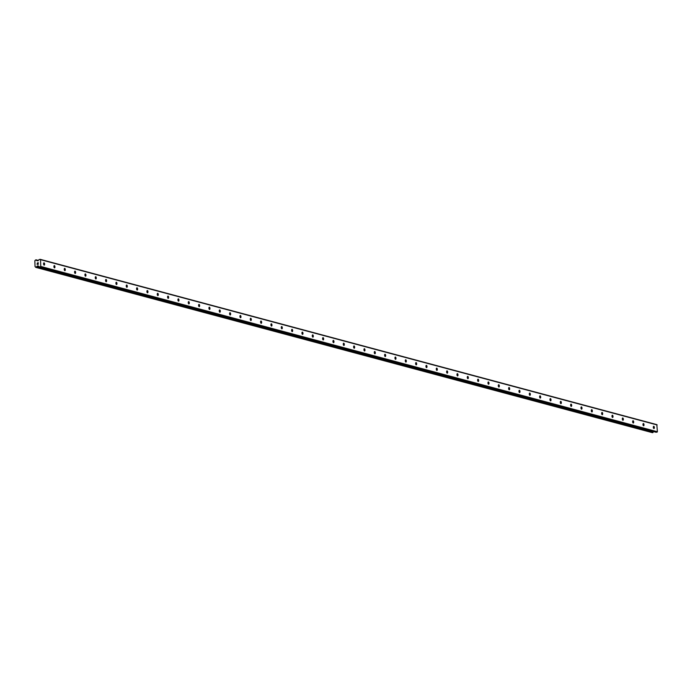 <?xml version="1.0" encoding="UTF-8"?>
<svg xmlns="http://www.w3.org/2000/svg" width="692" height="692" viewBox="0 0 692 692"><rect width="100%" height="100%" fill="white"/><g stroke="black" fill="none" stroke-linecap="round" stroke-linejoin="round"><path stroke-width="1.04" d="M44.054 262.848A1.142 0.502 -96.4 0 1 44.608 264.024A1.142 0.502 -96.4 0 1 44.227 265.123A1.142 0.502 -96.4 0 1 44.132 265.114A1.142 0.502 -96.4 0 1 43.587 263.937A1.142 0.502 -96.4 0 1 43.968 262.848A1.142 0.502 -96.4 0 1 44.054 262.848M54.391 265.624A1.142 0.502 -96.4 0 1 54.945 266.792A1.142 0.502 -96.4 0 1 54.556 267.89A1.142 0.502 -96.4 0 1 54.469 267.882A1.142 0.502 -96.4 0 1 53.924 266.714A1.142 0.502 -96.4 0 1 54.305 265.616A1.142 0.502 -96.4 0 1 54.391 265.624M64.728 268.392A1.142 0.502 -96.4 0 1 65.282 269.56A1.142 0.502 -96.4 0 1 64.892 270.659A1.142 0.502 -96.4 0 1 64.806 270.65A1.142 0.502 -96.4 0 1 64.252 269.482A1.142 0.502 -96.4 0 1 64.641 268.384A1.142 0.502 -96.4 0 1 64.728 268.392M75.065 271.16A1.142 0.502 -96.4 0 1 75.61 272.337A1.142 0.502 -96.4 0 1 75.229 273.435A1.142 0.502 -96.4 0 1 75.143 273.427A1.142 0.502 -96.4 0 1 74.589 272.25A1.142 0.502 -96.4 0 1 74.97 271.152A1.142 0.502 -96.4 0 1 75.065 271.16M85.393 273.928A1.142 0.502 -96.4 0 1 85.946 275.105A1.142 0.502 -96.4 0 1 85.566 276.203A1.142 0.502 -96.4 0 1 85.471 276.195A1.142 0.502 -96.4 0 1 84.926 275.018A1.142 0.502 -96.4 0 1 85.306 273.928A1.142 0.502 -96.4 0 1 85.393 273.928M95.73 276.705A1.142 0.502 -96.4 0 1 96.283 277.873A1.142 0.502 -96.4 0 1 95.894 278.971A1.142 0.502 -96.4 0 1 95.807 278.962A1.142 0.502 -96.4 0 1 95.262 277.795A1.142 0.502 -96.4 0 1 95.643 276.696A1.142 0.502 -96.4 0 1 95.73 276.705M106.066 279.473A1.142 0.502 -96.4 0 1 106.62 280.649A1.142 0.502 -96.4 0 1 106.231 281.739A1.142 0.502 -96.4 0 1 106.144 281.739A1.142 0.502 -96.4 0 1 105.591 280.563A1.142 0.502 -96.4 0 1 105.98 279.464A1.142 0.502 -96.4 0 1 106.066 279.473M116.403 282.241A1.142 0.502 -96.4 0 1 116.948 283.417A1.142 0.502 -96.4 0 1 116.567 284.516A1.142 0.502 -96.4 0 1 116.481 284.507A1.142 0.502 -96.4 0 1 115.927 283.331A1.142 0.502 -96.4 0 1 116.308 282.232A1.142 0.502 -96.4 0 1 116.403 282.241M126.731 285.017A1.142 0.502 -96.4 0 1 127.285 286.185A1.142 0.502 -96.4 0 1 126.904 287.284A1.142 0.502 -96.4 0 1 126.809 287.275A1.142 0.502 -96.4 0 1 126.264 286.107A1.142 0.502 -96.4 0 1 126.645 285.009A1.142 0.502 -96.4 0 1 126.731 285.017M137.068 287.786A1.142 0.502 -96.4 0 1 137.621 288.953A1.142 0.502 -96.4 0 1 137.232 290.052A1.142 0.502 -96.4 0 1 137.146 290.043A1.142 0.502 -96.4 0 1 136.592 288.875A1.142 0.502 -96.4 0 1 136.981 287.777A1.142 0.502 -96.4 0 1 137.068 287.786M147.405 290.553A1.142 0.502 -96.4 0 1 147.958 291.73A1.142 0.502 -96.4 0 1 147.569 292.82A1.142 0.502 -96.4 0 1 147.482 292.82A1.142 0.502 -96.4 0 1 146.929 291.643A1.142 0.502 -96.4 0 1 147.318 290.545A1.142 0.502 -96.4 0 1 147.405 290.553M157.741 293.322A1.142 0.502 -96.4 0 1 158.286 294.498A1.142 0.502 -96.4 0 1 157.906 295.596A1.142 0.502 -96.4 0 1 157.819 295.588A1.142 0.502 -96.4 0 1 157.266 294.411A1.142 0.502 -96.4 0 1 157.646 293.322A1.142 0.502 -96.4 0 1 157.741 293.322M168.07 296.098A1.142 0.502 -96.4 0 1 168.623 297.266A1.142 0.502 -96.4 0 1 168.243 298.364A1.142 0.502 -96.4 0 1 168.147 298.356A1.142 0.502 -96.4 0 1 167.602 297.188A1.142 0.502 -96.4 0 1 167.983 296.089A1.142 0.502 -96.4 0 1 168.07 296.098M178.406 298.866A1.142 0.502 -96.4 0 1 178.96 300.034A1.142 0.502 -96.4 0 1 178.571 301.132A1.142 0.502 -96.4 0 1 178.484 301.124A1.142 0.502 -96.4 0 1 177.93 299.956A1.142 0.502 -96.4 0 1 178.32 298.858A1.142 0.502 -96.4 0 1 178.406 298.866M188.743 301.634A1.142 0.502 -96.4 0 1 189.288 302.811A1.142 0.502 -96.4 0 1 188.907 303.9A1.142 0.502 -96.4 0 1 188.821 303.9A1.142 0.502 -96.4 0 1 188.267 302.724A1.142 0.502 -96.4 0 1 188.656 301.625A1.142 0.502 -96.4 0 1 188.743 301.634M199.08 304.402A1.142 0.502 -96.4 0 1 199.625 305.579A1.142 0.502 -96.4 0 1 199.244 306.677A1.142 0.502 -96.4 0 1 199.158 306.668A1.142 0.502 -96.4 0 1 198.604 305.492A1.142 0.502 -96.4 0 1 198.985 304.402A1.142 0.502 -96.4 0 1 199.08 304.402M209.408 307.179A1.142 0.502 -96.4 0 1 209.961 308.347A1.142 0.502 -96.4 0 1 209.581 309.445A1.142 0.502 -96.4 0 1 209.486 309.436A1.142 0.502 -96.4 0 1 208.941 308.269A1.142 0.502 -96.4 0 1 209.321 307.17A1.142 0.502 -96.4 0 1 209.408 307.179M219.745 309.947A1.142 0.502 -96.4 0 1 220.298 311.115A1.142 0.502 -96.4 0 1 219.909 312.213A1.142 0.502 -96.4 0 1 219.822 312.204A1.142 0.502 -96.4 0 1 219.269 311.037A1.142 0.502 -96.4 0 1 219.658 309.938A1.142 0.502 -96.4 0 1 219.745 309.947M230.081 312.715A1.142 0.502 -96.4 0 1 230.626 313.891A1.142 0.502 -96.4 0 1 230.246 314.981A1.142 0.502 -96.4 0 1 230.159 314.981A1.142 0.502 -96.4 0 1 229.606 313.805A1.142 0.502 -96.4 0 1 229.995 312.706A1.142 0.502 -96.4 0 1 230.081 312.715M240.418 315.483A1.142 0.502 -96.4 0 1 240.963 316.659A1.142 0.502 -96.4 0 1 240.582 317.758A1.142 0.502 -96.4 0 1 240.496 317.749A1.142 0.502 -96.4 0 1 239.942 316.573A1.142 0.502 -96.4 0 1 240.323 315.483A1.142 0.502 -96.4 0 1 240.418 315.483M250.746 318.259A1.142 0.502 -96.4 0 1 251.3 319.427A1.142 0.502 -96.4 0 1 250.919 320.526A1.142 0.502 -96.4 0 1 250.824 320.517A1.142 0.502 -96.4 0 1 250.279 319.349A1.142 0.502 -96.4 0 1 250.66 318.251A1.142 0.502 -96.4 0 1 250.746 318.259M261.083 321.027A1.142 0.502 -96.4 0 1 261.637 322.195A1.142 0.502 -96.4 0 1 261.247 323.294A1.142 0.502 -96.4 0 1 261.161 323.285A1.142 0.502 -96.4 0 1 260.607 322.117A1.142 0.502 -96.4 0 1 260.996 321.019A1.142 0.502 -96.4 0 1 261.083 321.027M271.42 323.795A1.142 0.502 -96.4 0 1 271.965 324.972A1.142 0.502 -96.4 0 1 271.584 326.07A1.142 0.502 -96.4 0 1 271.498 326.062A1.142 0.502 -96.4 0 1 270.944 324.885A1.142 0.502 -96.4 0 1 271.333 323.787A1.142 0.502 -96.4 0 1 271.42 323.795M281.756 326.563A1.142 0.502 -96.4 0 1 282.301 327.74A1.142 0.502 -96.4 0 1 281.921 328.838A1.142 0.502 -96.4 0 1 281.834 328.83A1.142 0.502 -96.4 0 1 281.281 327.653A1.142 0.502 -96.4 0 1 281.661 326.563A1.142 0.502 -96.4 0 1 281.756 326.563M292.085 329.34A1.142 0.502 -96.4 0 1 292.638 330.508A1.142 0.502 -96.4 0 1 292.258 331.606A1.142 0.502 -96.4 0 1 292.162 331.598A1.142 0.502 -96.4 0 1 291.617 330.43A1.142 0.502 -96.4 0 1 291.998 329.331A1.142 0.502 -96.4 0 1 292.085 329.34M302.421 332.108A1.142 0.502 -96.4 0 1 302.975 333.284A1.142 0.502 -96.4 0 1 302.586 334.374A1.142 0.502 -96.4 0 1 302.499 334.374A1.142 0.502 -96.4 0 1 301.946 333.198A1.142 0.502 -96.4 0 1 302.335 332.099A1.142 0.502 -96.4 0 1 302.421 332.108M312.758 334.876A1.142 0.502 -96.4 0 1 313.303 336.053A1.142 0.502 -96.4 0 1 312.922 337.151A1.142 0.502 -96.4 0 1 312.836 337.142A1.142 0.502 -96.4 0 1 312.282 335.966A1.142 0.502 -96.4 0 1 312.672 334.867A1.142 0.502 -96.4 0 1 312.758 334.876M323.095 337.653A1.142 0.502 -96.4 0 1 323.64 338.82A1.142 0.502 -96.4 0 1 323.259 339.919A1.142 0.502 -96.4 0 1 323.173 339.91A1.142 0.502 -96.4 0 1 322.619 338.743A1.142 0.502 -96.4 0 1 323 337.644A1.142 0.502 -96.4 0 1 323.095 337.653M333.423 340.421A1.142 0.502 -96.4 0 1 333.977 341.588A1.142 0.502 -96.4 0 1 333.596 342.687A1.142 0.502 -96.4 0 1 333.501 342.678A1.142 0.502 -96.4 0 1 332.956 341.511A1.142 0.502 -96.4 0 1 333.336 340.412A1.142 0.502 -96.4 0 1 333.423 340.421M343.76 343.189A1.142 0.502 -96.4 0 1 344.313 344.365A1.142 0.502 -96.4 0 1 343.924 345.455A1.142 0.502 -96.4 0 1 343.837 345.455A1.142 0.502 -96.4 0 1 343.284 344.279A1.142 0.502 -96.4 0 1 343.673 343.18A1.142 0.502 -96.4 0 1 343.76 343.189M354.096 345.957A1.142 0.502 -96.4 0 1 354.641 347.133A1.142 0.502 -96.4 0 1 354.261 348.232A1.142 0.502 -96.4 0 1 354.174 348.223A1.142 0.502 -96.4 0 1 353.621 347.047A1.142 0.502 -96.4 0 1 354.01 345.957A1.142 0.502 -96.4 0 1 354.096 345.957M364.433 348.733A1.142 0.502 -96.4 0 1 364.978 349.901A1.142 0.502 -96.4 0 1 364.597 351A1.142 0.502 -96.4 0 1 364.511 350.991A1.142 0.502 -96.4 0 1 363.957 349.823A1.142 0.502 -96.4 0 1 364.338 348.725A1.142 0.502 -96.4 0 1 364.433 348.733M374.761 351.501A1.142 0.502 -96.4 0 1 375.315 352.669A1.142 0.502 -96.4 0 1 374.934 353.768A1.142 0.502 -96.4 0 1 374.839 353.759A1.142 0.502 -96.4 0 1 374.294 352.591A1.142 0.502 -96.4 0 1 374.675 351.493A1.142 0.502 -96.4 0 1 374.761 351.501M385.098 354.269A1.142 0.502 -96.4 0 1 385.652 355.446A1.142 0.502 -96.4 0 1 385.262 356.536A1.142 0.502 -96.4 0 1 385.176 356.536A1.142 0.502 -96.4 0 1 384.622 355.359A1.142 0.502 -96.4 0 1 385.012 354.261A1.142 0.502 -96.4 0 1 385.098 354.269M395.435 357.037A1.142 0.502 -96.4 0 1 395.98 358.214A1.142 0.502 -96.4 0 1 395.599 359.312A1.142 0.502 -96.4 0 1 395.513 359.304A1.142 0.502 -96.4 0 1 394.959 358.127A1.142 0.502 -96.4 0 1 395.348 357.037A1.142 0.502 -96.4 0 1 395.435 357.037M405.772 359.814A1.142 0.502 -96.4 0 1 406.316 360.982A1.142 0.502 -96.4 0 1 405.936 362.08A1.142 0.502 -96.4 0 1 405.849 362.072A1.142 0.502 -96.4 0 1 405.296 360.904A1.142 0.502 -96.4 0 1 405.676 359.805A1.142 0.502 -96.4 0 1 405.772 359.814M416.1 362.582A1.142 0.502 -96.4 0 1 416.653 363.75A1.142 0.502 -96.4 0 1 416.273 364.848A1.142 0.502 -96.4 0 1 416.177 364.84A1.142 0.502 -96.4 0 1 415.632 363.672A1.142 0.502 -96.4 0 1 416.013 362.573A1.142 0.502 -96.4 0 1 416.1 362.582M426.436 365.35A1.142 0.502 -96.4 0 1 426.99 366.526A1.142 0.502 -96.4 0 1 426.601 367.616A1.142 0.502 -96.4 0 1 426.514 367.616A1.142 0.502 -96.4 0 1 425.961 366.44A1.142 0.502 -96.4 0 1 426.35 365.341A1.142 0.502 -96.4 0 1 426.436 365.35M436.773 368.118A1.142 0.502 -96.4 0 1 437.318 369.294A1.142 0.502 -96.4 0 1 436.937 370.393A1.142 0.502 -96.4 0 1 436.851 370.384A1.142 0.502 -96.4 0 1 436.297 369.208A1.142 0.502 -96.4 0 1 436.687 368.118A1.142 0.502 -96.4 0 1 436.773 368.118M447.11 370.895A1.142 0.502 -96.4 0 1 447.655 372.062A1.142 0.502 -96.4 0 1 447.274 373.161A1.142 0.502 -96.4 0 1 447.188 373.152A1.142 0.502 -96.4 0 1 446.634 371.985A1.142 0.502 -96.4 0 1 447.015 370.886A1.142 0.502 -96.4 0 1 447.11 370.895M457.438 373.663A1.142 0.502 -96.4 0 1 457.992 374.839A1.142 0.502 -96.4 0 1 457.602 375.929A1.142 0.502 -96.4 0 1 457.516 375.92A1.142 0.502 -96.4 0 1 456.971 374.753A1.142 0.502 -96.4 0 1 457.351 373.654A1.142 0.502 -96.4 0 1 457.438 373.663M467.775 376.431A1.142 0.502 -96.4 0 1 468.328 377.607A1.142 0.502 -96.4 0 1 467.939 378.706A1.142 0.502 -96.4 0 1 467.853 378.697A1.142 0.502 -96.4 0 1 467.299 377.521A1.142 0.502 -96.4 0 1 467.688 376.422A1.142 0.502 -96.4 0 1 467.775 376.431M478.111 379.199A1.142 0.502 -96.4 0 1 478.656 380.375A1.142 0.502 -96.4 0 1 478.276 381.474A1.142 0.502 -96.4 0 1 478.189 381.465A1.142 0.502 -96.4 0 1 477.636 380.289A1.142 0.502 -96.4 0 1 478.025 379.199A1.142 0.502 -96.4 0 1 478.111 379.199M488.448 381.975A1.142 0.502 -96.4 0 1 488.993 383.143A1.142 0.502 -96.4 0 1 488.613 384.242A1.142 0.502 -96.4 0 1 488.526 384.233A1.142 0.502 -96.4 0 1 487.972 383.065A1.142 0.502 -96.4 0 1 488.353 381.967A1.142 0.502 -96.4 0 1 488.448 381.975M498.776 384.743A1.142 0.502 -96.4 0 1 499.33 385.92A1.142 0.502 -96.4 0 1 498.941 387.01A1.142 0.502 -96.4 0 1 498.854 387.01A1.142 0.502 -96.4 0 1 498.309 385.833A1.142 0.502 -96.4 0 1 498.69 384.735A1.142 0.502 -96.4 0 1 498.776 384.743M509.113 387.511A1.142 0.502 -96.4 0 1 509.667 388.688A1.142 0.502 -96.4 0 1 509.277 389.786A1.142 0.502 -96.4 0 1 509.191 389.778A1.142 0.502 -96.4 0 1 508.637 388.601A1.142 0.502 -96.4 0 1 509.027 387.503A1.142 0.502 -96.4 0 1 509.113 387.511M519.45 390.288A1.142 0.502 -96.4 0 1 519.995 391.456A1.142 0.502 -96.4 0 1 519.614 392.554A1.142 0.502 -96.4 0 1 519.528 392.546A1.142 0.502 -96.4 0 1 518.974 391.378A1.142 0.502 -96.4 0 1 519.363 390.279A1.142 0.502 -96.4 0 1 519.45 390.288M529.787 393.056A1.142 0.502 -96.4 0 1 530.332 394.224A1.142 0.502 -96.4 0 1 529.951 395.322A1.142 0.502 -96.4 0 1 529.864 395.314A1.142 0.502 -96.4 0 1 529.311 394.146A1.142 0.502 -96.4 0 1 529.691 393.047A1.142 0.502 -96.4 0 1 529.787 393.056M540.115 395.824A1.142 0.502 -96.4 0 1 540.668 397A1.142 0.502 -96.4 0 1 540.279 398.09A1.142 0.502 -96.4 0 1 540.192 398.09A1.142 0.502 -96.4 0 1 539.648 396.914A1.142 0.502 -96.4 0 1 540.028 395.815A1.142 0.502 -96.4 0 1 540.115 395.824M550.451 398.592A1.142 0.502 -96.4 0 1 551.005 399.768A1.142 0.502 -96.4 0 1 550.616 400.867A1.142 0.502 -96.4 0 1 550.529 400.858A1.142 0.502 -96.4 0 1 549.976 399.682A1.142 0.502 -96.4 0 1 550.365 398.592A1.142 0.502 -96.4 0 1 550.451 398.592M560.788 401.369A1.142 0.502 -96.4 0 1 561.333 402.536A1.142 0.502 -96.4 0 1 560.952 403.635A1.142 0.502 -96.4 0 1 560.866 403.626A1.142 0.502 -96.4 0 1 560.312 402.459A1.142 0.502 -96.4 0 1 560.702 401.36A1.142 0.502 -96.4 0 1 560.788 401.369M571.116 404.137A1.142 0.502 -96.4 0 1 571.67 405.304A1.142 0.502 -96.4 0 1 571.289 406.403A1.142 0.502 -96.4 0 1 571.203 406.394A1.142 0.502 -96.4 0 1 570.649 405.227A1.142 0.502 -96.4 0 1 571.03 404.128A1.142 0.502 -96.4 0 1 571.116 404.137M581.453 406.905A1.142 0.502 -96.4 0 1 582.007 408.081A1.142 0.502 -96.4 0 1 581.617 409.171A1.142 0.502 -96.4 0 1 581.531 409.171A1.142 0.502 -96.4 0 1 580.986 407.995A1.142 0.502 -96.4 0 1 581.366 406.896A1.142 0.502 -96.4 0 1 581.453 406.905M591.79 409.673A1.142 0.502 -96.4 0 1 592.343 410.849A1.142 0.502 -96.4 0 1 591.954 411.948A1.142 0.502 -96.4 0 1 591.868 411.939A1.142 0.502 -96.4 0 1 591.314 410.763A1.142 0.502 -96.4 0 1 591.703 409.673A1.142 0.502 -96.4 0 1 591.79 409.673M602.126 412.449A1.142 0.502 -96.4 0 1 602.671 413.617A1.142 0.502 -96.4 0 1 602.291 414.716A1.142 0.502 -96.4 0 1 602.204 414.707A1.142 0.502 -96.4 0 1 601.651 413.539A1.142 0.502 -96.4 0 1 602.04 412.441A1.142 0.502 -96.4 0 1 602.126 412.449M612.455 415.217A1.142 0.502 -96.4 0 1 613.008 416.385A1.142 0.502 -96.4 0 1 612.628 417.484A1.142 0.502 -96.4 0 1 612.541 417.475A1.142 0.502 -96.4 0 1 611.987 416.307A1.142 0.502 -96.4 0 1 612.368 415.209A1.142 0.502 -96.4 0 1 612.455 415.217M622.791 417.985A1.142 0.502 -96.4 0 1 623.345 419.162A1.142 0.502 -96.4 0 1 622.956 420.252A1.142 0.502 -96.4 0 1 622.869 420.252A1.142 0.502 -96.4 0 1 622.324 419.075A1.142 0.502 -96.4 0 1 622.705 417.977A1.142 0.502 -96.4 0 1 622.791 417.985M633.128 420.753A1.142 0.502 -96.4 0 1 633.682 421.93A1.142 0.502 -96.4 0 1 633.292 423.028A1.142 0.502 -96.4 0 1 633.206 423.02A1.142 0.502 -96.4 0 1 632.652 421.843A1.142 0.502 -96.4 0 1 633.042 420.753A1.142 0.502 -96.4 0 1 633.128 420.753M643.465 423.53A1.142 0.502 -96.4 0 1 644.01 424.698A1.142 0.502 -96.4 0 1 643.629 425.796A1.142 0.502 -96.4 0 1 643.543 425.788A1.142 0.502 -96.4 0 1 642.989 424.62A1.142 0.502 -96.4 0 1 643.378 423.521A1.142 0.502 -96.4 0 1 643.465 423.53M653.793 426.298A1.142 0.502 -96.4 0 1 654.347 427.474A1.142 0.502 -96.4 0 1 653.966 428.564A1.142 0.502 -96.4 0 1 653.879 428.556A1.142 0.502 -96.4 0 1 653.326 427.388A1.142 0.502 -96.4 0 1 653.706 426.289A1.142 0.502 -96.4 0 1 653.793 426.298M40.179 259.327L656.812 424.62L657.4 431.747L656.172 432.258L39.427 266.956L38.164 265.858L36.936 266.446A0.761 0.675 -75 0 0 36.416 267.103L35.603 267.19A0.761 0.675 -75 0 0 35.05 266.654L34.842 260.737A0.761 0.675 -75 0 0 35.361 260.08L36.166 259.993A0.761 0.675 -75 0 0 36.728 260.529L37.878 260.867L39.28 259.431L40.534 259.664L40.767 266.455L39.539 266.965M652.366 432.647L653.04 432.396A0.761 0.675 -75 0 1 653.559 431.739L37.048 266.351M37.204 264.327L37.671 264.275L37.178 263.669L37.204 264.327M37.749 264.266L38.216 264.214L37.749 264.266M38.216 264.214L38.19 263.548L38.216 264.214M38.268 263.54L38.294 264.292L37.126 264.422M38.233 262.623L37.307 263.055M657.071 432.163L40.447 266.87M657.4 431.747L40.767 266.455M653.559 431.739L36.936 266.446M37.948 260.858L36.78 260.538L37.956 260.849M37.87 260.867L36.849 260.599M657.166 424.957L40.534 259.664M38.562 266.186L37.524 265.91M38.856 266.463L37.29 266.039M653.04 432.396L36.416 267.103M652.997 432.5L36.373 267.207M652.945 432.561L36.321 267.268M652.833 432.63L36.2 267.337M652.469 432.673L35.837 267.38M35.993 259.803L38.354 260.434L36.045 259.829M38.337 260.452L36.062 259.837M38.311 260.486L36.114 259.898M38.259 260.547L36.166 259.993M656.059 432.249L39.427 266.956M652.418 432.673L35.785 267.372"/></g></svg>
